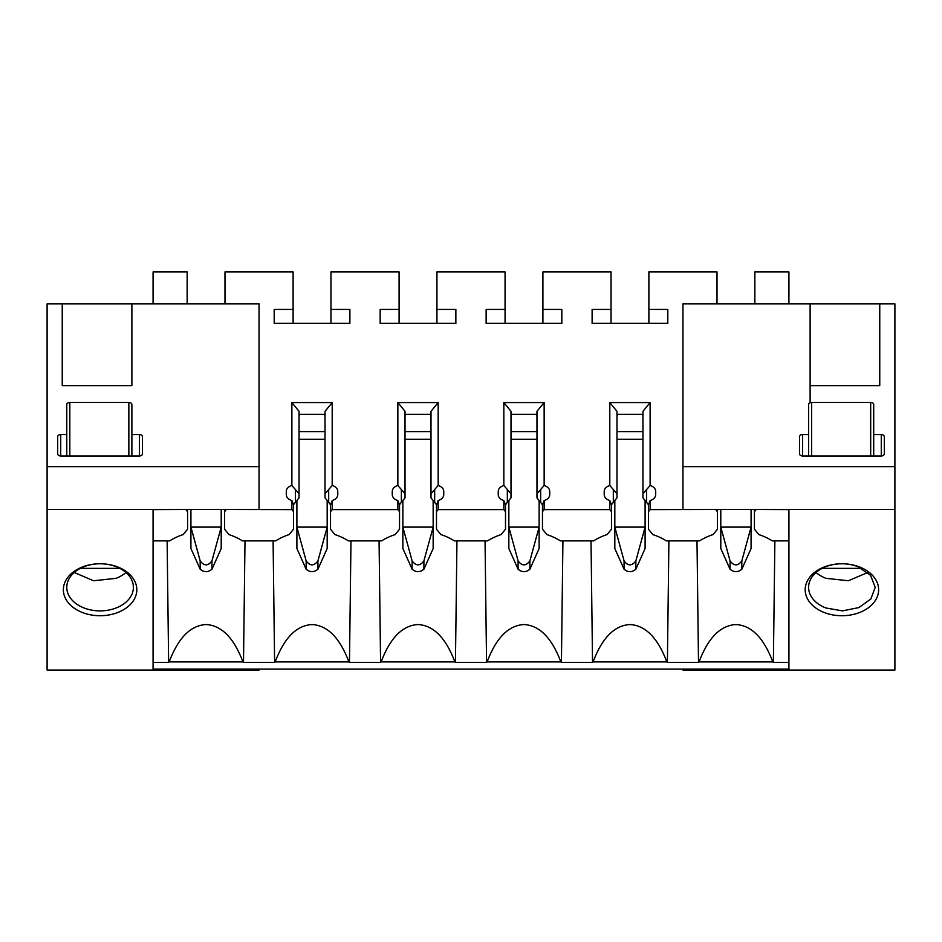 <?xml version="1.0" encoding="UTF-8"?>
<svg xmlns="http://www.w3.org/2000/svg" width="942" height="942" viewBox="0 0 942 942"><rect width="100%" height="100%" fill="white"/><g stroke="black" fill="none" stroke-linecap="round" stroke-linejoin="round"><path stroke-width="1.41" d="M648.885 323.341L648.885 271.955L717.015 271.955L717.015 303.901M648.885 309.435L667.807 309.435L667.807 323.341L592.118 323.341L592.118 309.435L611.04 309.435L611.04 271.955L542.91 271.955L542.91 309.435L561.832 309.435L561.832 323.341L486.143 323.341L486.143 309.435L505.065 309.435L505.065 271.955L436.935 271.955L436.935 309.435L455.857 309.435L455.857 323.341L380.168 323.341L380.168 309.435L399.09 309.435L399.09 271.955L330.96 271.955L330.96 309.435L349.882 309.435L349.882 323.341L274.193 323.341L274.193 309.435L293.115 309.435L293.115 271.955L224.985 271.955L224.985 303.901M153.075 303.901L153.075 271.955L187.14 271.955L187.14 303.901M153.075 509.61L185.904 509.469M291.879 509.61L293.563 511.683L293.563 504.888L291.879 500.591L291.879 509.61L226.221 509.469M291.879 500.591A3.78 2.673 0 0 0 291.431 500.414A9.09 6.429 0 0 1 286.297 494.621L286.297 491.418A9.09 6.429 0 0 1 291.879 485.483L291.879 402.564L332.196 402.564L325.025 411.336L325.025 493.773L332.196 485.483L332.196 402.564M337.778 491.418L337.778 494.621L337.778 491.418A9.09 6.429 0 0 0 332.196 485.483M397.854 509.61L399.538 511.683L399.538 504.888L397.854 500.591L397.854 509.61L332.196 509.61L332.196 500.591A3.78 2.673 0 0 1 332.644 500.414A9.09 6.429 0 0 0 337.778 494.621M397.854 500.591A3.78 2.673 0 0 0 397.406 500.414A9.09 6.429 0 0 1 392.272 494.621L392.272 491.418A9.09 6.429 0 0 1 397.854 485.483L397.854 402.564L438.171 402.564L431 411.336L431 493.773L438.171 485.483L438.171 402.564M443.753 491.418L443.753 494.621L443.753 491.418A9.09 6.429 0 0 0 438.171 485.483M503.829 509.61L505.513 511.683L505.513 504.888L503.829 500.591L503.829 509.61L438.171 509.61L438.171 500.591A3.78 2.673 0 0 1 438.619 500.414A9.09 6.429 0 0 0 443.753 494.621M503.829 500.591A3.78 2.673 0 0 0 503.381 500.414A9.09 6.429 0 0 1 498.247 494.621L498.247 491.418A9.09 6.429 0 0 1 503.829 485.483L503.829 402.564L544.146 402.564L536.975 411.336L536.975 493.773L544.146 485.483L544.146 402.564M549.728 491.418L549.728 494.621L549.728 491.418A9.09 6.429 0 0 0 544.146 485.483M609.804 509.61L611.488 511.683L611.488 504.888L609.804 500.591L609.804 509.61L544.146 509.61L544.146 500.591A3.78 2.673 0 0 1 544.594 500.414A9.09 6.429 0 0 0 549.728 494.621M609.804 500.591A3.78 2.673 0 0 0 609.356 500.414A9.09 6.429 0 0 1 604.222 494.621L604.222 491.418A9.09 6.429 0 0 1 609.804 485.483L609.804 402.564L650.121 402.564L642.95 411.336L642.95 493.773L650.121 485.483L650.121 402.564M655.703 491.418L655.703 494.621L655.703 491.418A9.09 6.429 0 0 0 650.121 485.483M715.779 509.469L650.121 509.61L650.121 500.591A3.78 2.673 0 0 1 650.569 500.414A9.09 6.429 0 0 0 655.703 494.621M788.925 509.61L756.096 509.469M788.925 303.901L788.925 271.955L754.86 271.955L754.86 303.901M611.04 323.341L611.04 309.435M505.065 323.341L505.065 309.435M399.09 323.341L399.09 309.435M293.115 323.341L293.115 309.435M62.243 303.901L131.88 303.901L131.88 385.643L62.243 385.643L62.243 303.901L47.1 303.901L47.1 466.643L259.05 466.643L259.05 509.469L153.075 509.469L153.075 670.045L259.05 670.045L259.05 669.114L788.925 669.114M226.221 509.61L224.537 511.683L224.537 529.18L228.953 534.585A54.506 38.54 180 0 1 242.459 540.885L275.641 540.885A54.506 38.54 180 0 1 289.147 534.585L293.563 529.18L293.563 511.683M224.537 509.469L224.537 511.683M291.879 485.483L299.05 493.773L299.05 497.847L295.388 502.333L295.388 489.287M293.563 504.7L295.388 502.333M299.05 493.773L299.05 411.336L291.879 402.564M325.025 415.41L324.154 414.339L299.921 414.339L299.05 415.41M330.512 504.7L325.025 497.847L325.025 493.773M332.196 509.61L330.512 511.683L330.512 504.888L332.196 500.591M397.854 485.483L405.025 493.773L405.025 497.847L401.363 502.333L401.363 489.287M399.538 504.7L401.363 502.333M405.025 493.773L405.025 411.336L397.854 402.564M431 415.41L430.129 414.339L405.896 414.339L405.025 415.41M436.487 504.7L431 497.847L431 493.773M438.171 509.61L436.487 511.683L436.487 504.888L438.171 500.591M503.829 485.483L511 493.773L511 497.847L507.338 502.333L507.338 489.287M505.513 504.7L507.338 502.333M511 493.773L511 411.336L503.829 402.564M536.975 415.41L536.104 414.339L511.871 414.339L511 415.41M542.462 504.7L536.975 497.847L536.975 493.773M544.146 509.61L542.462 511.683L542.462 504.888L544.146 500.591M609.804 485.483L616.975 493.773L616.975 497.847L613.313 502.333L613.313 489.287M611.488 504.7L613.313 502.333M616.975 493.773L616.975 411.336L609.804 402.564M642.95 415.41L642.079 414.339L617.846 414.339L616.975 415.41M648.437 504.7L642.95 497.847L642.95 493.773M650.121 509.61L648.437 511.683L648.437 504.888L650.121 500.591M756.096 509.61L754.412 511.683L754.412 529.18L758.828 534.585A54.506 38.54 180 0 1 772.334 540.885L788.925 540.885M754.412 509.469L754.412 511.683M153.075 669.114L259.05 669.114M153.075 540.885L169.666 540.885A54.506 38.54 180 0 1 183.172 534.585L187.588 529.18L187.588 509.469M153.075 662.473L168.63 662.473L167.123 540.885M330.512 511.683L330.512 529.18L334.928 534.585A54.506 38.54 180 0 1 348.434 540.885L381.616 540.885A54.506 38.54 180 0 1 395.122 534.585L399.538 529.18L399.538 511.683M436.487 511.683L436.487 529.18L440.903 534.585A54.506 38.54 180 0 1 454.409 540.885L487.591 540.885A54.506 38.54 180 0 1 501.097 534.585L505.513 529.18L505.513 511.683M542.462 511.683L542.462 529.18L546.878 534.585A54.506 38.54 180 0 1 560.384 540.885L593.566 540.885A54.506 38.54 180 0 1 607.072 534.585L611.488 529.18L611.488 511.683M648.437 511.683L648.437 529.18L652.853 534.585A54.506 38.54 180 0 1 666.359 540.885L699.541 540.885A54.506 38.54 180 0 1 713.047 534.585L717.463 529.18L717.463 509.469M47.1 466.643L47.1 509.469L153.075 509.469M131.88 303.901L259.05 303.901L259.05 466.643M168.63 662.473A45.605 32.252 0 0 1 169.195 661.908L242.93 661.908C233.887 637.875 221.594 625.417 206.062 624.546C190.531 625.417 178.238 637.875 169.195 661.908M242.93 661.908A45.605 32.252 0 0 1 243.495 662.473L245.002 540.885M243.495 662.473L274.605 662.473L273.098 540.885M274.605 662.473A45.605 32.252 0 0 1 275.17 661.908L348.905 661.908C339.862 637.875 327.569 625.417 312.038 624.546C296.506 625.417 284.213 637.875 275.17 661.908M348.905 661.908A45.605 32.252 0 0 1 349.47 662.473L350.977 540.885M349.47 662.473L380.58 662.473L379.073 540.885M380.58 662.473A45.605 32.252 0 0 1 381.145 661.908L454.88 661.908C445.837 637.875 433.544 625.417 418.012 624.546C402.481 625.417 390.188 637.875 381.145 661.908M454.88 661.908A45.605 32.252 0 0 1 455.445 662.473L456.952 540.885M455.445 662.473L486.555 662.473L485.048 540.885M486.555 662.473A45.605 32.252 0 0 1 487.12 661.908L560.855 661.908C551.812 637.875 539.519 625.417 523.987 624.546C508.456 625.417 496.163 637.875 487.12 661.908M560.855 661.908A45.605 32.252 0 0 1 561.42 662.473L562.927 540.885M561.42 662.473L592.53 662.473L591.023 540.885M592.53 662.473A45.605 32.252 0 0 1 593.095 661.908L666.83 661.908C657.787 637.875 645.494 625.417 629.962 624.546C614.431 625.417 602.138 637.875 593.095 661.908M666.83 661.908A45.605 32.252 0 0 1 667.395 662.473L668.902 540.885M667.395 662.473L698.505 662.473L696.998 540.885M698.505 662.473A45.605 32.252 0 0 1 699.07 661.908L772.805 661.908C763.762 637.875 751.469 625.417 735.938 624.546C720.406 625.417 708.113 637.875 699.07 661.908M772.805 661.908A45.605 32.252 0 0 1 773.37 662.473L774.877 540.885M788.925 662.473L773.37 662.473M616.975 431.613L642.95 431.613M405.025 431.613L431 431.613M299.05 431.613L325.025 431.613M511 431.613L536.975 431.613M60.724 455.963L60.724 434.545A3.026 2.143 0 0 0 57.697 436.688L57.697 453.82A3.026 2.143 0 0 0 60.724 455.963L139.451 455.963A3.026 2.143 0 0 0 142.477 453.82L142.477 436.688A3.026 2.143 0 0 0 139.451 434.545L131.88 434.545L131.88 455.963M60.724 434.545L66.776 434.545L66.776 404.577A3.026 2.143 0 0 1 69.814 402.434L128.854 402.434A3.026 2.143 0 0 1 131.88 404.577L131.88 434.545M47.1 509.469L47.1 670.045L153.075 670.045M894.9 466.643L682.95 466.643L682.95 303.901L894.9 303.901L894.9 670.045L682.95 670.045L682.95 669.114M66.776 434.545L66.776 455.963M879.757 303.901L879.757 385.643L810.12 385.643L810.12 303.901L810.12 402.717M802.549 455.963L802.549 434.545A3.026 2.143 0 0 0 799.523 436.688L799.523 453.82A3.026 2.143 0 0 0 802.549 455.963L881.276 455.963A3.026 2.143 0 0 0 884.303 453.82L884.303 436.688A3.026 2.143 0 0 0 881.276 434.545L873.705 434.545L873.705 455.963M802.549 434.545L808.601 434.545L808.601 404.577A3.026 2.143 0 0 1 811.639 402.434L870.679 402.434A3.026 2.143 0 0 1 873.705 404.577L873.705 434.545M894.9 509.469L682.95 509.469L682.95 466.643M80.353 568.367L119.822 568.367M808.601 434.545L808.601 455.963M788.925 509.469L788.925 670.045M859.516 566.954A36.726 25.976 180 0 0 841.913 563.775A36.726 25.976 180 0 0 806.328 583.322A36.726 25.976 180 0 0 824.309 612.547A36.726 25.976 180 0 0 874.141 602.197A36.726 25.976 180 0 0 859.516 566.954M822.178 568.367L861.647 568.367M82.484 566.954A36.726 25.976 180 0 0 67.859 602.197A36.726 25.976 180 0 0 117.691 612.547A36.726 25.976 180 0 0 135.672 583.322A36.726 25.976 180 0 0 100.088 563.775A36.726 25.976 180 0 0 82.484 566.954M84.121 566.66A33.311 23.55 180 0 0 66.776 587.337A33.311 23.55 180 0 0 116.054 608.002A33.311 23.55 180 0 0 133.399 587.337A33.311 23.55 180 0 0 100.088 563.775A33.311 23.55 180 0 0 84.121 566.66M74.218 572.5L93.647 580.755L116.054 578.329A33.311 23.55 180 0 0 125.957 572.5M624.075 560.89L624.075 569.227L614.82 548.515L614.82 527.108L624.075 560.89C627.984 566.177 631.905 566.177 635.85 560.89L645.105 527.108L614.82 527.108L614.82 500.485M624.075 569.227C627.984 572.465 631.905 572.465 635.85 569.227L645.105 548.515L645.105 500.485M642.95 439.243L616.975 439.243M412.125 560.89L412.125 569.227L402.87 548.515L402.87 527.108L412.125 560.89C416.034 566.177 419.955 566.177 423.9 560.89L433.155 527.108L402.87 527.108L402.87 500.485M412.125 569.227C416.034 572.465 419.955 572.465 423.9 569.227L433.155 548.515L433.155 500.485M431 439.243L405.025 439.243M306.15 560.89L306.15 569.227L296.895 548.515L296.895 527.108L306.15 560.89C310.059 566.177 313.98 566.177 317.925 560.89L327.18 527.108L296.895 527.108L296.895 500.485M306.15 569.227C310.059 572.465 313.98 572.465 317.925 569.227L327.18 548.515L327.18 500.485M325.025 439.243L299.05 439.243M200.175 560.89L200.175 569.227L190.92 548.515L190.92 527.108L200.175 560.89C204.084 566.177 208.005 566.177 211.95 560.89L221.205 527.108L190.92 527.108L190.92 509.469M200.175 569.227C204.084 572.465 208.005 572.465 211.95 569.227L221.205 548.515L221.205 509.469M518.1 560.89L518.1 569.227L508.845 548.515L508.845 527.108L518.1 560.89C522.009 566.177 525.93 566.177 529.875 560.89L539.13 527.108L508.845 527.108L508.845 500.485M518.1 569.227C522.009 572.465 525.93 572.465 529.875 569.227L539.13 548.515L539.13 500.485M536.975 439.243L511 439.243M730.05 560.89L730.05 569.227L720.795 548.515L720.795 527.108L730.05 560.89C733.959 566.177 737.88 566.177 741.825 560.89L751.08 527.108L720.795 527.108L720.795 509.469M730.05 569.227C733.959 572.465 737.88 572.465 741.825 569.227L751.08 548.515L751.08 509.469M867.77 572.5L848.353 580.755L825.946 578.329A33.311 23.55 0 0 1 816.043 572.5M857.879 566.66L870.549 575.315L875.212 587.337L870.855 598.982L858.904 607.578L842.501 610.875L825.946 608.002A33.311 23.55 0 0 1 808.601 587.337A33.311 23.55 0 0 1 841.913 563.775A33.311 23.55 0 0 1 857.879 566.66M715.779 509.61L717.463 511.683M185.904 509.61L187.588 511.683M274.193 309.435L274.193 323.341M349.882 309.435L349.882 323.341M330.96 323.341L330.96 309.435M380.168 309.435L380.168 323.341M455.857 309.435L455.857 323.341M436.935 323.341L436.935 309.435M486.143 309.435L486.143 323.341M561.832 309.435L561.832 323.341M542.91 323.341L542.91 309.435M592.118 309.435L592.118 323.341M667.807 309.435L667.807 323.341M328.687 502.333L328.687 489.287M434.662 502.333L434.662 489.287M540.637 502.333L540.637 489.287M646.612 502.333L646.612 489.287M69.814 455.963L69.814 402.434M128.854 455.963L128.854 402.434M139.451 455.963L139.451 434.545M811.639 455.963L811.639 402.434M870.679 455.963L870.679 402.434M881.276 455.963L881.276 434.545M741.825 560.89L741.825 569.227M529.875 560.89L529.875 569.227M211.95 560.89L211.95 569.227M317.925 560.89L317.925 569.227M423.9 560.89L423.9 569.227M635.85 560.89L635.85 569.227"/></g></svg>
